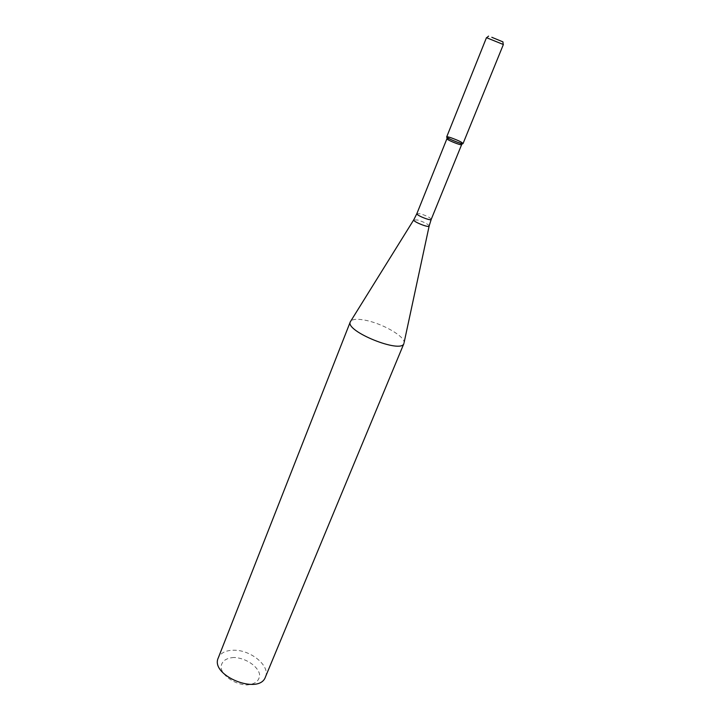 <?xml version="1.0" encoding="UTF-8"?>
<svg xmlns="http://www.w3.org/2000/svg" width="721" height="721" viewBox="0 0 721 721"><rect width="100%" height="100%" fill="white"/><g stroke="black" fill="none" stroke-linecap="round" stroke-linejoin="round"><path stroke-width="0.54" stroke-dasharray="3.6 2.7" d="M461.602 144.497C459.908 143.064 456.231 141.361 450.544 139.369L447.056 138.621M403.931 343.484L404.12 342.52C404.769 336.265 382.202 323.423 365.376 320.25C357.859 318.772 353.011 319.024 350.848 320.998M265.445 676.965C270.591 666.24 251.115 649.972 234.028 650.225C225.871 650.27 220.626 652.829 218.274 657.903M234.037 657.471C225.511 658.066 221.176 661.527 221.041 667.853C222.654 676.262 235.334 684.671 246.997 684.95C255.622 684.13 259.812 680.525 259.56 674.126C257.532 665.807 245.338 657.913 234.037 657.471M503.375 44.513L486.468 37.672M463.062 143.515C461.828 142.091 457.709 140.135 450.715 137.648L446.696 136.9M431.212 219.4C430.32 217.697 426.769 215.84 420.577 213.831L416.882 213.614M429.139 226.106L429.184 225.907C427.805 223.979 423.984 222.014 417.729 220.031L413.719 219.878"/><path stroke-width="1.08" d="M450.715 137.648C447.525 136.648 446.254 136.521 446.894 137.26C448.282 138.829 460.584 143.794 462.666 143.641C462.981 142.659 458.998 140.667 450.715 137.648M447.056 138.621L447.11 139.045C448.363 140.451 459.394 144.912 461.278 144.768L461.602 144.497M413.719 219.878L350.316 321.827C344.791 331.164 401.417 354.047 403.931 343.484L265.445 676.965C259.326 695.594 209.739 675.559 218.274 657.903L350.316 321.827M491.812 37.294L502.934 41.872L491.812 37.294M486.468 37.672L503.375 44.513L463.062 143.515C463.008 144.849 445.803 137.891 446.696 136.9L486.468 37.672M446.93 138.711L416.882 213.614C415.846 215.137 430.906 221.221 431.212 219.4L461.629 144.651M416.882 213.614L413.827 219.707C411.655 221.185 429.716 228.485 429.184 225.907L431.212 219.4M461.278 144.768L462.666 143.641M447.11 139.045L446.894 137.26M429.139 226.106L404.12 342.52M488.577 36.122L486.675 37.726M502.943 41.926L503.195 44.396"/></g></svg>

